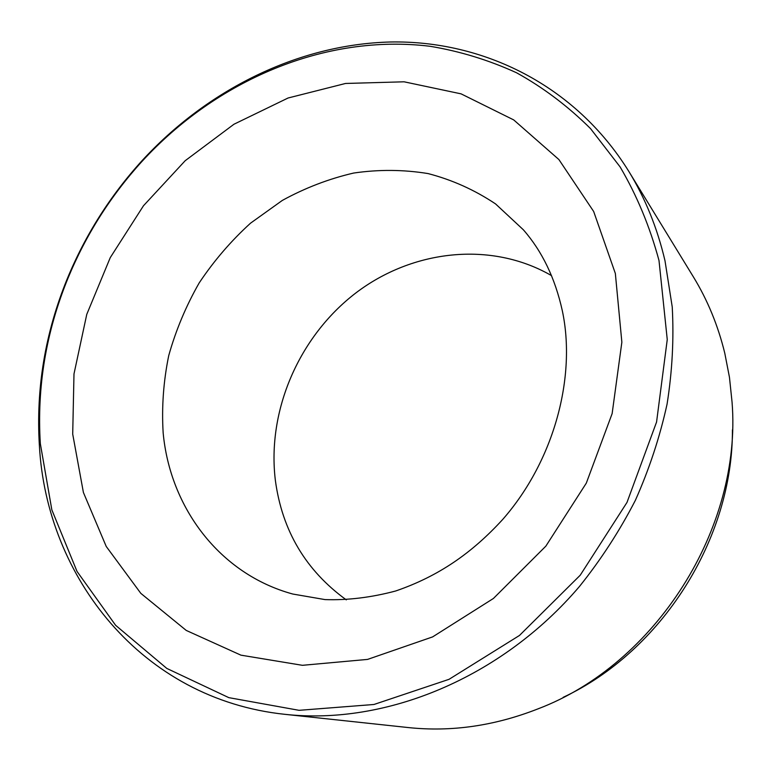 <?xml version="1.0" encoding="UTF-8"?>
<svg xmlns="http://www.w3.org/2000/svg" width="771" height="771" viewBox="0 0 771 771"><rect width="100%" height="100%" fill="white"/><g stroke="black" fill="none" stroke-linecap="round" stroke-linejoin="round"><path stroke-width="1.16" d="M285.097 714.351L408.129 727.545C451.218 732.132 494.481 725.916 537.917 708.896C655.928 664.178 742.165 527.923 732.055 402.125L729.462 377.327L724.779 353.176C718.023 325.468 707.547 300.025 693.36 276.847L628.76 171.307C645.221 198.166 657.306 227.985 664.997 260.762L672.235 306.954C673.989 338.883 672.264 371.275 667.069 404.129C659.88 436.916 649.307 468.99 635.371 500.331C619.614 530.911 600.985 559.621 579.493 586.442C501.217 678.403 385.298 725.366 285.097 714.351C141.671 699.345 46.559 577.209 39.388 445.686C35.852 388.536 45.152 332.87 67.289 278.678C85.292 235.107 110.128 195.863 141.797 160.946C206.792 90.13 297.423 44.419 390.348 41.991C482.887 40.237 575.185 84.983 628.76 171.307M659.003 260.531C649.857 226.674 636.894 195.458 620.086 166.883L590.538 128.622C568.063 106.263 543.401 87.643 516.541 72.763C488.785 60.08 459.988 51.262 430.151 46.299C324.736 33.365 216.025 80.618 141.739 161.698C110.369 196.287 85.774 235.155 67.944 278.312C46.019 331.993 36.815 387.119 40.333 443.691L51.84 509.853L77.013 571.407L115.631 625.31L166.796 668.418L228.823 697.649L299.071 710.322L373.964 704.482L449.059 679.309L519.461 635.468L580.216 575.224L626.996 502.413L656.574 422.007L667.252 339.558L659.003 260.531M346.304 599.877C305.779 570.473 282.128 530.641 275.363 480.372C266.853 410.548 299.071 336.484 355.701 293.067C412.34 249.843 490.915 240.648 551.516 275.623M732.421 429.861C732.913 538.794 661.797 651.167 563.138 697.35M72.705 434.112L73.987 373.945L86.766 314.366L110.263 257.62L143.483 205.751L185.204 160.696L233.96 124.237L288.075 98.004L345.543 83.461L404.081 81.803L461.097 93.86L513.708 119.91L558.898 159.549L593.67 211.495L615.345 273.454L621.86 342.189L612.135 413.613L586.307 483.138L545.849 546.147L493.421 598.469L432.627 636.894L367.574 659.407L302.415 665.315L240.918 655.157L186.254 630.437L140.814 593.342L106.225 546.446L83.403 492.467L72.705 434.112M523.355 229.787L495.541 203.901C474.637 189.936 452.143 179.826 428.05 173.571C403.464 169.562 378.667 169.389 353.648 173.051C328.88 178.805 305.104 187.922 282.321 200.421L250.536 223.176C231.021 240.928 213.904 260.849 199.169 282.947C186.004 306.01 175.855 330.219 168.733 355.585C163.462 381.298 161.602 407.001 163.144 432.685C169.957 507.376 219.446 574.087 292.835 594.046L325.034 599.597C347.827 600.349 371.371 597.486 395.668 590.991C438.766 576.197 472.035 552.961 502.692 519.471C554.58 460.306 576.39 376.248 562.29 310.607C555.13 278.235 542.148 251.288 523.355 229.787M67.944 278.312L67.289 278.678M141.739 161.698L141.797 160.946"/></g></svg>
